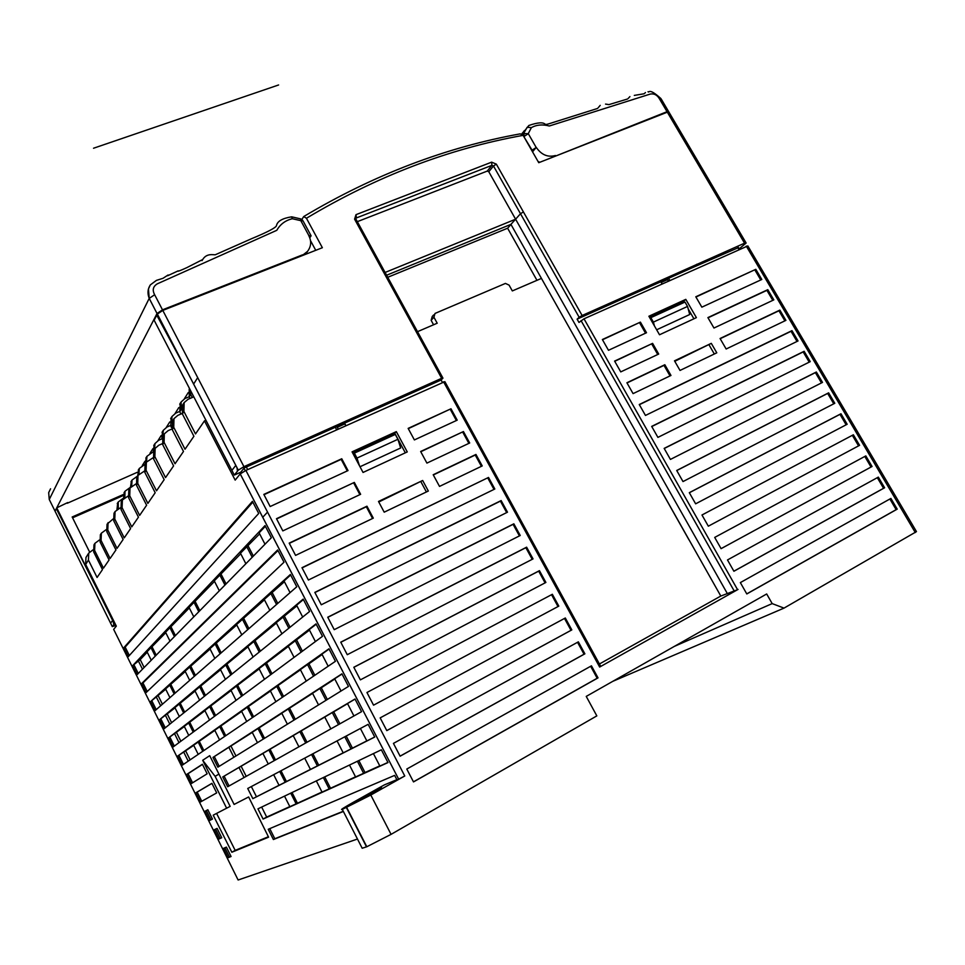 <?xml version="1.0" encoding="UTF-8"?>
<svg xmlns="http://www.w3.org/2000/svg" width="965" height="965" viewBox="0 0 965 965"><rect width="100%" height="100%" fill="white"/><g stroke="black" fill="none" stroke-linecap="round" stroke-linejoin="round"><path stroke-width="1.45" d="M310.477 240.562L315.748 250.321M309.765 237.836L311.104 235.798L308.776 235.641C311.647 241.166 311.225 246.425 307.521 251.395L301.936 255.749M292.202 216.932L300.489 218.862L300.754 220.659L303.082 220.961L310.766 235.183M55.089 511.028L157.042 313.48L162.494 309.837L154.641 294.723C152.132 290.019 153.049 286.388 157.367 283.807L276.798 230.309C280.248 224.254 285.423 220.394 292.323 218.729L291.599 216.835C282.443 218.295 277.413 221.19 276.497 225.521C276.279 227.499 267.993 231.877 251.648 238.669L215.195 254.796L212.891 254.664M202.011 260.622L202.686 259.537C204.857 255.918 208.259 254.302 212.879 254.676M167.621 275.749L177.862 271.008C179.333 270.103 173.917 273.529 186.752 267.679L202.686 259.537M154.641 294.723L149.201 298.402L148.453 288.921L150.287 284.94L156.427 280.381L163.025 278.294L168.079 275.001M50.566 488.797L48.684 492.632L49.251 499.484L149.201 298.402L157.03 313.504L149.213 298.366C146.065 290.212 150.094 285.628 150.287 284.94M162.494 309.837L302.54 254.844M67.333 503.235L137.513 472.199M142.277 465.516L144.967 461.258M149.973 453.321L152.868 448.713M157.995 440.583L161.131 435.613M166.378 427.29L169.768 421.922M175.147 413.382L178.802 407.58M184.315 398.822L188.272 392.562M193.941 383.575L197.692 377.617M115.112 623.679L114.401 624.017L56.742 507.843L67.707 502.56M56.742 507.843L55.029 511.148L112.302 626.623L115.957 625.38M114.401 624.017L112.302 626.623M343.383 811.469L273.385 839.538L268.234 829.285L394.637 775.39L396.965 779.877L398.666 779.177L240.201 473.924L245.882 470.425L444.865 381.633L600.652 666.236L599.651 667.044L738.044 589.434M267.546 512.089L262.721 517.3M739.19 248.825L746.138 243.035L744.546 243.18L582.124 315.495L523.392 211.89L520.497 213.735L579.169 317.292L577.118 319.15L578.988 322.455L584.006 318.812L747.839 245.918L916.473 531.619L784.026 608.107L772.181 603.607L766.68 593.97L586.238 696.404L596.828 715.885L391.066 834.363L366.796 846.751L362.189 848.247L342.31 809.382C339.764 810.238 343.576 807.789 353.757 802.036L384.335 784.907L396.856 779.672M113.761 629.566L238.114 880.008L357.472 839.031M93.002 549.869L88.732 553.102L85.957 557.481L85.656 564.416L116.319 626.128L113.665 629.385M240.201 473.924L235.171 480.112L204.471 420.873L195.509 433.924L183.917 411.476L184.134 402.598L188.127 399.245L193.808 396.844M345.868 425.589L344.65 423.309L345.747 425.649M338.184 429.039L337.087 426.687L344.65 423.309M668.275 281.044L667.346 279.09L660.953 281.961L662.038 283.831M391.066 834.363L370.801 795.039L404.769 775.993L398.666 779.177L240.225 473.899M633.076 393.623L670.977 375.457L664.837 364.734L626.9 382.755L633.076 393.623M463.441 431.548L420.644 451.499L426.916 463.104L469.69 442.983L463.441 431.548L420.764 451.741M314.831 592.389L321.285 604.778L507.494 512.186L501.149 500.57L314.831 592.389M428.339 491.028L422.658 480.486L378.497 501.462L384.203 512.174L428.339 491.028M352.056 451.849L363.045 472.452L407.266 451.922L396.326 431.62L352.056 451.849M571.823 629.904L565.309 617.998L380.162 717.876L386.796 730.614L571.823 629.904L571.003 630.326L564.501 618.432M366.953 692.496L373.552 705.174L558.819 606.117L552.354 594.271L366.953 692.496L552.354 594.271M393.443 743.388L400.113 756.198L584.887 653.824L578.349 641.846L393.443 743.388M353.817 667.261L360.379 679.867L545.888 582.45L539.447 570.665L353.817 667.261M406.796 769.045L413.503 781.915L598.023 677.864L591.448 665.826L406.796 769.045M340.754 642.171L347.267 654.704L533.03 558.904L526.625 547.179L340.754 642.171M327.75 617.214L334.24 629.675L520.231 535.491L513.85 523.814L327.75 617.214M348.027 470.57L341.755 458.761L263.831 494.406L270.152 506.541L348.027 470.57M354.324 482.416L276.485 518.7L282.829 530.895L360.633 494.297L354.324 482.416L276.617 518.953M373.298 518.145L366.953 506.203L289.198 543.126L295.579 555.394L373.298 518.145M482.223 465.926L475.95 454.443L433.201 474.744L439.509 486.408L482.223 465.926M488.519 477.446L301.985 567.697L308.402 580.025L494.828 489.002L488.519 477.446L302.081 567.878M890.9 498.435L740.348 582.595L746.801 593.957L897.209 509.134L890.9 498.435M798.043 340.947L791.963 330.645L639.264 404.528L645.464 415.445L798.043 340.947M727.489 559.953L733.907 571.256L884.603 487.771L878.331 477.12L727.489 559.953M701.977 514.996L708.334 526.19L859.586 445.323L853.362 434.781L701.977 514.996L853.362 434.781M847.161 424.262L840.973 413.756L689.312 492.681L695.632 503.827L847.161 424.262M834.797 403.286L828.633 392.839L676.706 470.486L683.003 481.571L834.797 403.286M822.494 382.405L816.354 372.007L664.161 448.387L670.422 459.424L822.494 382.405M695.801 296.774L701.845 307.172L761.807 279.476L755.812 269.319L695.801 296.774M785.908 320.368L779.865 310.103L720.059 338.51L726.15 349.004L785.908 320.368M713.967 328.04L773.821 299.874L767.802 289.669L707.9 317.594L713.967 328.04M680.011 370.439L716.79 352.816L711.289 343.347L674.487 360.826L680.011 370.439M810.238 361.634L804.135 351.284L651.677 426.397L657.913 437.386L810.238 361.634M614.596 361.079L620.748 371.899L658.709 354.046L652.593 343.371L614.596 361.079M640.41 322.117L602.365 339.523L608.481 350.295L646.502 332.732L640.41 322.117L602.498 339.764M648.878 316.243L659.517 334.771L696.392 317.642L685.801 299.367L648.878 316.243M714.703 537.421L721.084 548.663L872.058 466.493L865.822 455.902L714.703 537.421M450.993 408.774L408.147 428.388L414.383 439.931L457.205 420.149L450.993 408.774L408.292 428.653M205.919 420.245L204.471 420.873M192.264 397.496L190.72 394.528L189.84 389.185M189.2 389.112L189.261 396.82L190.081 398.412M181.299 409.836L181.106 401.983L184.954 398.533L189.212 396.736M180.238 403.358L179.755 411.753L180.938 414.033M171.179 417.773L170.696 426.011L171.493 427.555M118.309 508.7L118.261 501.981L123.411 498.145M106.09 529.701L101.361 533.187L101.06 540.436L110.094 558.494L115.957 549.941L106.753 531.582L107.043 524.212L113.074 518.977M99.407 539.99L94.92 543.343L94.618 550.46L103.448 568.168L109.081 559.965L100.083 541.968L100.372 534.731L101.361 533.187M184.134 402.598L182.578 405.059L182.361 413.913L193.905 436.276L185.015 449.232L173.748 427.314L173.977 418.629L177.874 415.336L182.168 413.515M173.977 418.629L172.494 420.969L172.265 429.618L183.495 451.463L175.039 463.779L164.074 442.368L164.315 433.876L168.127 430.631L171.963 428.991M164.315 433.876L162.904 436.096L162.663 444.563L173.591 465.89L165.546 477.615L154.87 456.698L155.124 448.375L158.851 445.191L162.277 443.719M155.124 448.375L153.773 450.498L153.519 458.785L164.171 479.641L156.511 490.811L146.089 470.353L146.354 462.199L153.073 457.748M146.354 462.199L145.076 464.225L144.81 472.343L155.184 492.729L147.874 503.392L137.73 483.369L137.995 475.395L144.304 471.137M137.995 475.395L136.777 477.313L136.499 485.274L146.62 505.226L139.636 515.406L129.732 495.817L130.01 487.988L135.956 483.911M130.01 487.988L128.84 489.834L128.562 497.626L138.441 517.156L131.771 526.89L122.097 507.699L122.374 500.027L127.971 496.119M122.374 500.027L121.264 501.788L120.975 509.436L130.613 528.567L124.232 537.879L114.787 519.086L115.064 511.559L120.36 507.795M115.064 511.559L114.003 513.247L113.713 520.75L123.122 539.483L117.006 548.397L107.778 529.978L108.068 522.596M94.92 543.343L93.979 544.839L93.677 551.932L102.483 569.591L97.079 577.468L88.43 560.086L85.656 564.416M226.654 808.272L202.698 760.275L209.719 755.667L234.109 804.436L248.644 796.969L268.596 837.174L231.829 852.24L213.205 815.172L230.14 806.378L215.135 776.355L202.698 760.275M252.432 501.342L258.716 513.452L128.261 656.683L123.822 647.744L252.432 501.342M265.013 525.587L271.334 537.758L137.163 674.595L132.7 665.633L265.013 525.587M277.667 549.966L284.012 562.209L146.089 692.593L141.626 683.582L277.667 549.966M290.381 574.477L296.762 586.78L155.063 710.65L150.576 701.603L290.381 574.477M303.167 599.12L309.584 611.484L164.062 728.78L159.563 719.697L303.167 599.12M168.585 737.863L316.025 623.885L322.479 636.321L173.109 746.982L168.585 737.863L184.351 726.561M231.069 856.51L228.102 857.704L223.47 848.368L226.401 847.113L231.069 856.51M217.101 828.392L221.745 837.753L218.838 839.068L214.23 829.767L217.101 828.392M207.837 809.756L212.457 819.068L209.622 820.503L205.026 811.251L207.837 809.756M191.287 783.592L186.728 774.413L202.397 764.256L207.149 773.785L191.287 783.592M211.914 783.339L216.691 792.904L200.443 802.012L195.859 792.796L211.914 783.339M328.944 648.794L335.434 661.302L182.18 765.245L177.644 756.102L328.944 648.794M217.861 767.163L212.976 757.404L341.936 673.835L348.462 686.417L217.861 767.163M355.011 699.022L361.561 711.663L227.656 786.752L222.746 776.946L355.011 699.022M368.147 724.341L374.734 737.043L252.842 798.658L247.728 788.489L368.147 724.341M263.083 819.056L257.957 808.839L381.356 749.793L387.99 762.567L263.083 819.056L266.69 817.078L261.66 807.078M88.732 553.102L88.43 560.086M154.243 444.72L153.254 451.463M154.448 449.449L154.967 443.586L158.586 440.305L161.722 438.954M162.53 431.548L161.782 439.075M162.771 436.313L163.29 430.33L166.981 427L170.455 425.517M171.601 422.935L171.999 416.482L175.763 413.092L179.611 411.464M117.718 502.837L116.97 509.508M124.437 492.138L123.544 498.591M124.835 497.59L125.004 491.245L130.432 487.265M131.433 481.016L130.456 487.349M131.686 486.095L132.036 480.063L137.609 475.998M138.719 469.424L137.718 475.817M138.888 474.225L139.358 468.411L145.04 464.286M146.318 457.338L145.305 463.851M146.475 462.018L146.994 456.264L153.061 451.946M784.026 608.107L612.751 681.35M772.181 603.607L674.306 646.405M72.58 517.807L123.17 495.564M554.598 156.463L667.032 111.687L668.829 111.807M532.535 151.807L536.263 147.404L531.763 150.456M538.06 161.493L539.869 162.253M555.43 155.522C547.806 157.56 541.425 154.858 536.263 147.404M528.301 133.689L523.899 133.592L524.188 136.379L528.301 133.689L536.166 147.44M528.289 133.592L531.365 127.621L527.143 127.284L522.837 134.883M644.499 93.412L645.476 92.556M628.203 98.406L629.928 96.597M598.071 107.875L600.206 105.366M597.48 108.478L556.877 121.276C544.019 125.474 546.6 124.304 545.092 124.195L545.092 124.195C542.993 122.048 537.577 122.471 528.832 125.486L522.101 134.087M531.365 127.621C536.528 124.75 542.511 124.208 549.314 125.993L650.265 94.063C654.161 93.364 657.249 94.992 659.541 98.985L667.032 111.687M524.369 130.673L523.404 131.855M521.956 133.966L523.971 131.168M89.588 551.992L72.17 516.987L123.351 494.502M157.331 314.083L154.135 320.223L234.314 475.082L238.283 470.148L243.94 466.662L162.796 310.416L157.331 314.083L188.151 373.527L156.74 315.145M162.796 310.416L322.37 247.716L306.436 218.259L303.722 216.558L301.84 219.513M356.001 214.664L356.435 217.921L491.921 165.341L493.477 165.992L496.336 164.134L491.643 162.156L356.001 214.664L354.589 219.164L441.656 378.304L243.94 466.662M306.436 218.259C376.374 176.378 448.616 148.743 523.127 135.353L538.747 162.699L667.322 112.181L744.546 243.18M441.656 378.304L442.959 378.147L441.102 380.005L244.205 467.977L240.78 472.187L234.314 475.082M579.169 317.292L582.124 315.495M696.947 264.434L693.823 267.064L738.478 247.619M231.877 470.365L235.798 465.419L188.151 373.527M235.798 465.419L238.271 470.172M523.127 135.353L520.219 133.858C445.963 147.247 373.974 174.725 304.216 216.257M745.933 242.685L669.083 112.362L667.322 112.181M357.327 221.66L487.229 171.095L491.921 165.341L491.643 162.156M693.823 267.064L577.118 319.15M354.589 219.164L356.037 219.296L383.262 269.09M385.107 272.456L515.6 219.2L520.497 213.735L493.477 165.992L488.785 171.734L487.229 171.095M488.785 171.734L515.6 219.2L510.931 224.363L386.627 275.23M599.422 663.992L720.807 596.044L541.437 278.403L512.331 290.923L509.074 285.109L505.431 283.421L434.998 313.444L433.924 317.244L437.205 323.215L417.519 331.671M386.627 275.242L510.931 224.363M387.749 277.281L507.614 228.222L510.98 224.471M536.974 280.333L507.614 228.222M645.73 463.188L688.95 539.797M433.562 324.783L431.15 320.308L432.236 316.496L433.647 314.94M380.62 788.248C387.327 785.353 361.393 799.913 355.53 802.325L355.361 802.398C349.161 805.003 374.818 790.612 380.524 788.284L380.62 788.248M649.228 316.846L683.678 301.104L685.801 299.367M683.678 301.104L684.39 302.334M688.202 308.909L693.919 318.788M656.658 329.789L689.71 314.518L687.538 306.436L653.389 322.105L650.844 317.654L650.06 318.305M674.764 361.308L711.289 343.347M709.094 344.975L714.329 353.998M352.418 452.525L394.745 433.176L396.326 431.62M394.745 433.176L405.324 452.814M359.993 466.746L400.656 447.977L397.918 439.292L356.99 458.073L354.36 453.128L395.3 434.419L397.918 439.292M314.843 675.259L308.945 663.811L307.533 664.535L313.529 676.163M308.945 663.811L322.105 654.499M328.172 666.224L321.912 654.125L329.077 649.047M177.644 756.102L193.724 745.342M198.223 754.365L193.651 745.185L214.833 730.409M219.586 739.878L214.749 730.252L241.66 711.422M246.738 721.458L241.576 711.253L270.465 691.037M275.894 701.688L270.369 690.856L300.465 669.819M306.267 681.085L300.356 669.614L307.533 664.535M315.398 641.568L309.222 629.614L316.194 624.222M294.06 657.37L288.258 646.104L309.476 630.121M188.754 735.378L184.255 726.356L204.93 710.698M209.574 719.962L204.821 710.481L231.093 690.542M236.051 700.349L230.973 690.301L259.175 668.89M264.47 679.288L259.042 668.649L288.402 646.369M302.419 651.182L296.653 640M295.242 640.712L301.14 652.135M302.696 617.033L296.593 605.236L303.384 599.542M281.925 633.788L276.219 622.702L296.918 605.863M159.563 719.697L175.027 707.864M179.321 716.476L174.894 707.598L195.075 691.073M199.622 700.12L194.942 690.795L220.575 669.746M225.424 679.324L220.418 669.445L247.921 646.852M253.107 657.008L247.764 646.538L276.388 623.04M290.067 627.214L284.434 616.309M283.022 617.009L288.812 628.227M290.067 592.631L284.036 580.99L290.646 574.983M269.838 610.314L264.241 599.422L284.422 581.738M150.576 701.603L165.727 689.227M169.924 697.647L165.57 688.913L185.268 671.531M189.707 680.361L185.099 671.194L210.093 649.047M214.833 658.395L209.924 648.685L236.739 624.922M241.793 634.837L236.546 624.548L264.446 599.82M277.763 603.39L272.275 592.739M270.863 593.427L276.545 604.452M265.001 544.224L259.115 532.861L265.363 526.263M245.87 563.729L240.466 553.222L259.633 533.85M132.7 665.633L140.214 659.602L147.247 652.195M151.252 660.229L147.03 651.773L165.763 632.69M169.997 641.11L165.546 632.244L189.297 607.926M193.796 616.828L189.056 607.455L214.507 581.364M219.32 590.797L214.254 580.87L240.731 553.753M253.373 556.081L248.138 545.949M246.726 546.624L252.215 557.263M327.34 699.468L321.297 687.755L319.885 688.491L325.977 700.313M321.297 687.755L334.795 679.01M341.019 691.024L334.674 678.769L342.032 674.004M212.976 757.404L252.275 732.411M257.474 742.676L252.215 732.29L281.816 713.292M287.377 724.184L281.756 713.171L312.588 693.389M318.534 704.92L312.527 693.256L319.885 688.491M357.412 761.252L363.624 773.303L365.023 772.531L358.847 760.565M387.906 762.434L379.872 766.065L373.419 753.593M379.764 765.86L365.023 772.531M363.624 773.303L355.59 776.946L349.475 765.052M355.542 776.825L322.045 792.132L316.327 780.914M321.984 792.024L289.862 806.692L284.518 796.137M289.814 806.595L266.69 817.078M374.709 736.995L366.869 740.951L360.403 728.466M344.782 736.777L351.043 748.912L352.454 748.152L346.194 736.03M366.833 740.879L352.454 748.152M351.043 748.912L343.214 752.881L337.05 740.903M343.19 752.833L310.465 769.431L304.699 758.14M310.441 769.395L279.042 785.317L273.662 774.678M279.03 785.281L252.842 798.658M339.897 723.81L333.709 711.82L332.298 712.568L338.498 724.594M333.709 711.82L347.557 703.666M353.926 715.946L347.496 703.545L355.048 699.094M222.746 776.946L262.938 753.484M268.258 763.978L262.914 753.424L293.227 735.656M298.909 746.789L293.203 735.595L324.783 717.067M330.862 728.877L324.747 717.007L332.298 712.568M378.775 501.993L422.658 480.486M421.005 481.921L426.397 491.945M584.006 318.812L737.574 589.687L720.807 596.044M721.084 548.651L871.033 467.036L864.797 456.445M871.033 467.036L872.058 466.493M645.537 333.178L639.59 322.793M652.593 343.371L614.729 361.308M657.756 354.493L651.761 344.035M809.213 362.14L803.182 351.911L651.761 426.542M803.182 351.911L804.135 351.284M772.796 300.356L766.898 290.356L708.021 317.811M766.898 290.356L767.802 289.669M784.883 320.863L778.936 310.778L720.167 338.703M778.936 310.778L779.865 310.103M755.812 269.319L695.946 297.015M760.77 279.959L754.907 270.019M821.468 382.924L815.389 372.623L664.222 448.496M815.389 372.623L816.354 372.007M833.772 403.816L827.656 393.431L676.755 470.558M827.656 393.431L828.633 392.839M846.136 424.793L839.984 414.347L689.336 492.741M839.984 414.347L840.973 413.756M858.561 445.878L852.36 435.348M733.883 571.208L883.566 488.29L877.306 477.675M883.566 488.29L884.603 487.771M797.018 341.453L791.035 331.297L639.361 404.685M791.035 331.297L791.963 330.645M897.209 509.134L896.147 509.641L889.887 499.002M746.753 593.885L896.147 509.641M494.008 489.4L487.795 478.025M481.402 466.324L475.238 455.034L433.309 474.949M475.238 455.034L475.95 454.443M456.385 420.523L450.317 409.413M372.562 518.495L366.338 506.758L289.319 543.343M366.338 506.758L366.953 506.203M359.897 494.635L353.721 483.007M347.291 470.908L341.164 459.364L263.988 494.683M341.164 459.364L341.755 458.761M519.411 535.901L513.103 524.345L513.85 523.814M513.103 524.345L327.823 617.335M532.21 559.326L525.853 547.686L526.625 547.179M525.853 547.686L340.802 642.268M598.023 677.864L597.166 678.238L590.64 666.272M413.454 781.831L597.166 678.238M545.08 582.884L538.675 571.147L539.447 570.665M538.675 571.147L353.853 667.322M584.887 653.824L584.054 654.222L577.54 642.292M400.089 756.138L584.054 654.222M558.011 606.551L551.558 594.73M386.784 730.589L571.003 630.326M506.673 512.584L500.413 501.125L501.149 500.57M500.413 501.125L314.916 592.546M468.869 443.369L462.742 432.163M670.024 375.916L663.992 365.385L664.837 364.734M663.992 365.385L627.009 382.948M370.801 795.039L342.31 809.382M269.742 828.633L274.82 838.742L343.275 811.251M336.616 429.739L335.289 427.23M240.707 472.211L241.166 473.079M668.504 278.137L669.794 280.357M282.335 697.309L276.738 686.344M252.432 717.598L247.197 707.261M224.628 736.464L219.731 726.717M202.795 751.277L198.151 741.989M178.971 755.414L183.434 764.401M188.223 761.156L183.7 752.061M193.205 732.085L188.645 722.966M214.495 716.307L209.682 706.73M241.612 696.235L236.461 686.067M270.755 674.644L265.242 663.86M169.912 737.188L174.327 746.078M178.995 742.616L174.532 733.617M183.664 712.978L179.176 704.004M204.411 696.26L199.671 686.827M230.828 674.969L225.762 664.969M259.223 652.087L253.795 641.484M160.89 719.034L165.256 727.815M169.816 724.148L165.389 715.258M174.158 693.956L169.744 685.126M194.375 676.284L189.707 667.008M220.104 653.8L215.123 643.969M247.74 629.626L242.42 619.216M151.903 700.94L156.221 709.637M160.66 705.753L156.294 696.959M155.256 656.14L150.986 647.599M174.424 636.598L169.912 627.636M198.79 611.75L193.977 602.256M224.954 585.055L219.815 574.995M134.038 664.981L138.26 673.474M142.47 669.179L138.188 660.591M263.312 739.057L257.993 728.551M214.375 756.669L219.212 766.331M233.868 757.272L228.862 747.296M293.987 720.095L288.282 708.949M296.146 803.857L290.73 793.158M329.161 788.912L323.347 777.549M317.401 765.921L311.562 754.485M285.182 782.217L279.729 771.445M305.688 742.99L299.886 731.651M274.241 760.625L268.825 749.95M224.157 776.198L229.043 785.968M244.061 777.549L238.994 767.465M195.859 792.796L197.186 792.084L201.757 801.276M211.95 783.399L197.186 792.084M202.457 764.389L188.066 773.713L192.578 782.796M188.066 773.713L186.728 774.413M206.353 810.54L210.949 819.78L212.445 819.032M210.949 819.78L209.622 820.503M215.593 829.116L220.165 838.332L221.697 837.644M220.165 838.332L218.838 839.068M224.857 847.777L229.429 856.968L230.985 856.341M229.429 856.968L228.102 857.704M141.626 683.582L142.953 682.93L147.223 691.519M277.968 550.557L142.953 682.93M123.822 647.744L125.161 647.105L129.334 655.5M252.83 502.102L125.161 647.105M215.135 776.355L218.934 774.087M274.82 838.742L273.385 839.538M275.495 759.925L270.091 749.274M203.868 750.541L199.309 741.397M225.762 735.692L220.937 726.09M253.626 716.79L248.463 706.609M283.589 696.465L278.077 685.657M190.117 759.865L185.714 751.011M180.853 741.241L176.547 732.592M194.267 731.301L189.803 722.375M215.605 715.499L210.889 706.115M242.77 695.367L237.728 685.427M271.973 673.739L266.581 663.184M171.613 722.688L167.403 714.233M184.689 712.158L180.322 703.425M205.485 695.391L200.877 686.224M231.962 674.053L227.04 664.33M260.405 651.122L255.146 640.82M162.422 704.221L158.308 695.958M175.16 693.075L170.902 684.547M195.425 675.367L190.925 666.417M221.202 652.835L216.389 643.341M248.91 628.613L243.759 618.553M144.135 667.49L140.214 659.602M156.209 655.163L152.144 647.033M175.413 635.585L171.119 627.057M199.839 610.676L195.256 601.641M226.063 583.934L221.166 574.356M235.967 755.969L231.021 746.162M295.278 719.299L289.621 708.25M264.543 738.309L259.259 727.887M330.488 788.176L324.723 776.897M297.413 803.157L292.033 792.542M286.448 781.529L280.996 770.77M318.74 765.197L312.901 753.774M256.449 796.704L251.346 786.572M246.208 776.343L241.166 766.307M307.003 742.254L301.225 730.939M231.829 852.24L235.183 850.382L216.594 813.435M268.379 836.739L235.183 850.382M359.475 465.757L356.99 458.073M354.36 453.128L353.311 454.201M654.451 325.941L653.389 322.105M650.844 317.654L684.993 302.057L687.538 306.436M510.968 224.447L541.437 278.403M442.368 382.321L441.102 380.005M696.827 264.229L693.714 266.859M93.533 148.236L278.608 84.968M300.851 220.732L308.884 235.605M292.323 218.729L300.754 220.659M54.824 510.714L49.408 499.798M344.819 423.912L337.255 427.302M667.466 279.657L661.23 282.443M443.562 381.79L599.651 667.044M404.769 775.993L245.882 470.425M746.247 246.075L915.278 532.547M190.72 394.528L189.261 396.82M181.155 409.558L179.755 411.753M171.227 425.155L170.696 426.011M183.917 411.476L182.361 413.913M173.748 427.314L172.265 429.618M164.074 442.368L162.663 444.563M154.87 456.698L153.519 458.785M146.089 470.353L144.81 472.343M137.73 483.369L136.499 485.274M129.732 495.817L128.562 497.626M122.097 507.699L120.975 509.436M114.787 519.086L113.713 520.75M107.778 529.978L106.753 531.582M101.06 540.436L100.083 541.968M94.618 550.46L93.677 551.932M112.652 620.495L110.565 623.125M668.468 111.325L661.327 99.202L659.541 98.985M523.911 136.716L532.041 150.13M521.775 133.845L522.716 132.688M523.392 211.89L496.336 164.134M442.826 377.894L383.455 269.452L382.056 269.404M274.868 454.274L276.786 452.006M346.471 807.705L366.507 846.848M246.328 467.024L247.679 469.617M243.988 468.242L245.267 470.703L243.988 468.242M738.84 249.392L737.706 247.462M431.15 320.308L433.924 317.244M727.405 593.692L515.6 219.2M581.039 320.609L734.341 591.231M307.521 251.395L305.567 254.314M300.947 219.019L302.66 220.322M154.967 443.586L153.749 445.516M163.29 430.33L162.023 432.356M171.999 416.482L170.66 418.593M181.106 401.983L179.719 404.202M118.261 501.981L117.26 503.561M125.004 491.245L123.978 492.886M132.036 480.063L130.963 481.764M139.358 468.411L138.236 470.184M146.994 456.264L145.824 458.122M113.858 624.657L113.11 621.436M660.977 98.623C648.299 87.091 649.336 93.316 648.022 91.723L648.022 91.723M644.077 93.774L634.307 95.402M627.612 98.973L608.963 104.606L605.538 104.087M56.308 508.639L97.755 590.484M157.343 314.047L238.283 470.148M237.45 471.137L236.992 467.711M356.121 218.126L355.88 218.898M346.749 807.584L366.796 846.751M739.383 249.151L738.237 247.221"/></g></svg>
